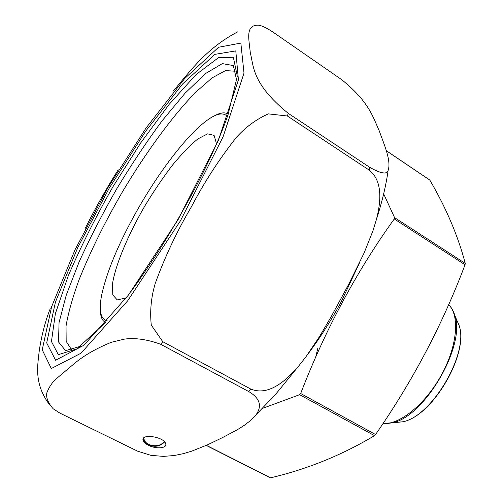 <?xml version="1.0" encoding="UTF-8"?>
<svg xmlns="http://www.w3.org/2000/svg" width="503" height="503" viewBox="0 0 503 503"><rect width="100%" height="100%" fill="white"/><g stroke="black" fill="none" stroke-linecap="round" stroke-linejoin="round"><path stroke-width="0.75" d="M270.268 477.812L270.614 477.825C307.478 469.11 342.103 455.052 374.509 435.642L375.565 434.529C412.774 380.916 442.602 324.328 465.036 264.76L465.275 263.427C458 235.838 446.186 208.06 429.832 180.105L386.323 150.749M383.663 193.881L394.578 217.629L394.27 218.962C356.394 271.639 325.202 329.823 300.681 393.509L299.631 394.685L262.497 408.392M105.611 322.53L103.417 320.908C101.386 318.606 100.361 314.872 100.336 309.71M214.441 115.822C218.968 113.338 222.728 112.421 225.728 113.081L228.211 114.212M307.163 355.099C319.625 338.563 330.98 320.788 341.229 301.769L359.261 263.453M227.425 116.445C222.64 111.415 214.209 114.005 202.131 124.222C182.325 140.947 156.471 175.874 136.131 212.178C118.23 244.282 106.749 271.846 101.7 294.865C98.632 310.389 100.462 319.015 107.183 320.757M216.529 143.801L214.096 135.37L207.607 133.861L197.849 138.935C190.046 145.285 181.533 154.088 172.315 165.336C162.985 177.616 153.912 191.014 145.097 205.532C128.051 234.882 115.369 264.93 112.483 283.981L112.785 294.972L117.256 299.914L125.807 297.946M287.37 115.998L268.319 113.873C256.203 119.312 245.552 127.158 236.379 137.413C219.44 158.81 204.425 181.979 191.341 206.922C177.075 231.04 165.053 256.505 155.27 283.321C151.133 297.154 149.806 311.08 151.277 325.089L162.771 341.688L250.746 389.045C269.224 396.66 287.156 379.488 298.807 365.901L306.176 356.457L319.455 336.689L331.496 316.117L348.428 284.792L364.09 253.028L372.886 230.996L376.407 219.541C380.507 203.476 383.512 181.426 369.227 170.127L287.37 115.998L288.232 113.338L369.912 167.468C381.155 173.73 387.241 174.66 388.171 170.247C391.422 160.488 383.864 143.933 379.08 130.434C372.792 116.778 369.039 101.631 341.518 79.549L272.884 32.029C266.383 27.753 261.466 25.458 258.127 25.15C244.823 25.131 249.192 39.951 250.299 52.796C253.82 65.874 251.431 83.391 288.232 113.338M173.554 90.779C190.216 70.942 207.205 47.653 237.68 31.878M85.095 228.576C95.249 208.292 106.29 188.713 118.218 169.819M49.501 404.682C33.563 383.267 37.744 365.14 39.347 349.969C41.818 334.57 45.446 320.795 50.231 308.647M160.715 344.291C147.442 339.45 135.433 337.708 124.681 339.072L111.301 342.291C96.406 348.372 84.234 355.344 74.79 363.197L54.726 380.079C51.174 384.015 48.558 388.247 46.861 392.774C45.886 397.546 48.011 402.897 53.23 408.826L60.14 413.24L137.596 451.172L150.988 455.372L163.425 456.378L174.051 455.555L183.356 453.656L191.794 451.128L207.393 444.878L222.364 437.667L237.253 429.776L244.251 425.349L250.657 420.445L255.996 414.843C260.17 409.077 263.176 400.042 248.645 391.497L160.715 344.291L162.771 341.688M148.479 445.325C145.505 443.809 143.72 442.187 143.129 440.446C140.406 433.297 163.978 436.642 165.669 443.696C167.474 448.336 156.156 449.342 148.479 445.325M143.839 437.874L143.908 438.434C144.663 445.759 158.294 448.469 163.418 442.351L164.148 441.452M143.28 438.585C143.833 441.282 145.574 443.395 148.504 444.904C154.698 447.349 159.948 446.475 164.255 442.288M270.614 477.825L206.375 445.337M465.275 263.427L394.578 217.629M465.036 264.76L394.27 218.962M375.565 434.529L300.681 393.509M374.509 435.642L299.631 394.685M317.783 348.397L315.651 357.249M383.066 423.451C399.445 425.104 425.356 404.305 441.345 375.112C457.441 345.963 459.956 315.249 448.607 304.724M452.549 309.835L454.926 315.777C465.916 346.183 423.809 417.723 391.894 422.878L385.55 423.683M395.572 422.514L402.538 421.81C431.587 417.081 469.123 353.295 459.164 325.598L456.391 319.172M127.819 300.618L180.42 220.848L223.055 136.873L244.005 73.111L240.849 43.082L218.572 47.257L184.676 78.562L145.996 128.089L107.963 187.606L75.06 249.683L51.62 306.717L42.233 349.805L51.293 368.542L80.989 353.219L127.819 300.618M369.227 170.127L369.912 167.468M248.645 391.497L250.746 389.045M235.153 71.225L225.52 70.59L212.077 77.896L195.893 92.024C172.535 115.841 145.889 152.434 122.286 192.108C104.624 222.609 90.213 251.84 79.046 279.794C72.608 297.424 68.27 312.841 66.031 326.057L66.17 341.348L71.401 349.466M236.794 80.794L233.342 65.572L222.339 63.617L205.601 73.52L185.035 93.225L162.368 120.469C146.744 141.582 131.528 164.368 116.727 188.832C102.524 213.656 89.987 238.02 79.116 261.931L66.302 294.965L59.058 322.517L58.524 341.958L65.579 350.629L80.562 346.259M130.522 292.117L140.985 277.788M130.013 292.394C168.907 241.107 211.838 162.4 228.029 114.753L237.303 76.242L233.348 57.26L218.509 57.644L196.044 74.614L169.165 104.341L140.695 142.909L113.012 186.644C95.557 217.283 80.662 246.967 68.314 275.701L55.374 313.627L51.444 341.512L58.317 354.665L76.833 348.912L105.995 322.102M128.397 295.104L178.031 219.754L218.352 140.463L238.422 79.883L235.788 50.897L214.875 54.355L182.658 83.9L145.675 131.157L109.214 188.179L77.713 247.665L55.405 302.121L46.685 342.933L55.613 360.249L84.032 345.165L128.397 295.104M270.306 477.837L206.199 445.413M429.732 179.98L386.304 150.674M382.997 423.551L402.538 421.81C432.077 416.886 469.198 353.816 459.164 325.598L454.926 315.777C453.605 311.106 451.505 307.415 448.619 304.699M298.562 366.19L275.581 394.377L256.071 414.742M388.146 170.291C386.027 185.513 382.142 201.81 376.502 219.182M143.952 437.78L143.908 438.434M143.129 440.446L143.254 438.641"/></g></svg>
